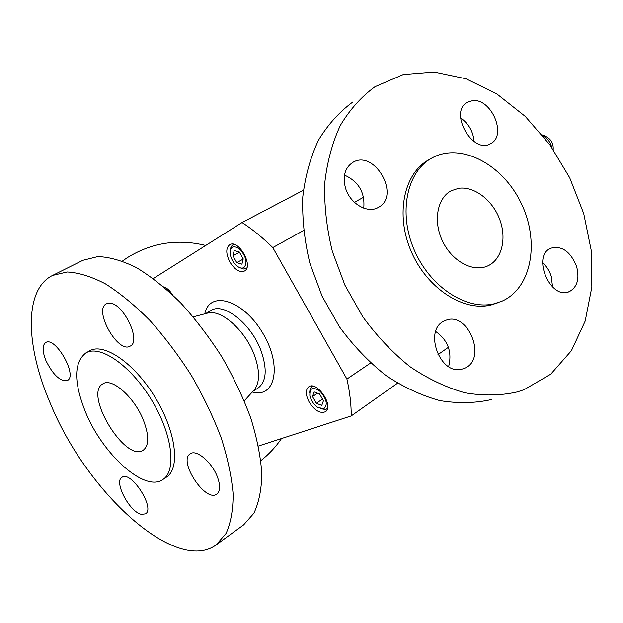 <?xml version="1.0" encoding="UTF-8"?>
<svg xmlns="http://www.w3.org/2000/svg" width="623" height="623" viewBox="0 0 623 623"><rect width="100%" height="100%" fill="white"/><g stroke="black" fill="none" stroke-linecap="round" stroke-linejoin="round"><path stroke-width="0.93" d="M543.365 136.25C547.703 138.594 550.483 142.301 551.713 147.371M321.998 398.229L322.582 399.265M322.309 399.218L316.328 403.283L321.78 405.409L323.43 400.776L319.599 393.985L314.132 391.898L312.528 396.555L317.52 393.191M312.528 396.555L316.328 403.283M320.323 408.672L325.821 409.498L327.503 408.4M312.559 386.12L310.153 388.511L309.615 392.7M323.687 408.797C327.971 405.114 326.841 399.359 320.3 391.517C312.941 386.346 309.467 387.779 309.88 395.807C311.103 400.527 313.657 404.343 317.551 407.263L323.687 408.797M153.313 278.543L242.059 222.528C252.401 229.272 262.641 237.62 272.788 247.58L346.918 379.057C349.846 392.225 351.279 404.514 351.232 415.907L258.452 446.029M204.772 313.836C209.523 290.061 242.581 299.398 262.33 332.386C282.507 365.109 275.568 398.751 252.276 392.007M309.187 402.123C305.527 394.959 305.371 389.858 308.712 386.828C316.92 380.396 334.419 406.453 325.401 411.733C320.152 413.797 314.747 410.588 309.187 402.123M229.926 262.081C225.806 253.763 225.752 247.962 229.778 244.683C238.702 239.014 253.966 266.621 244.38 271.06C239.598 272.695 234.778 269.697 229.926 262.081M163.724 286.853C166.832 287.849 169.744 290.474 172.47 294.726M242.059 222.528L303.401 190.241M272.788 247.58L303.479 230.565M354.409 202.327L363.598 197.234M346.918 379.057L370.63 362.991M351.232 415.907L397.513 383.215M437.938 354.666L448.404 347.276M352.953 101.923C339.473 111.797 328.002 124.514 318.54 140.074C310.488 157.082 305.231 176.029 302.778 196.915C302.069 218.548 304.445 240.657 309.888 263.249L322.091 296.174L339.426 326.787C353.225 345.601 368.684 361.807 385.785 375.389C403.463 387.163 421.483 395.558 439.838 400.589C457.998 403.603 475.279 403.237 491.672 399.491M552.57 287.032L551.246 276.277C549.463 270.779 546.589 266.231 542.625 262.641M474.095 141.585C473.231 131.593 468.737 123.697 460.599 117.903M363.746 208.168C365.125 192.608 358.708 181.589 344.503 175.102M448.63 366.604C452.321 351.964 448.007 340.251 435.703 331.491M472.46 100.677L467.312 102.312C448.443 112.054 472.841 155.026 490.69 143.609C507.371 135.627 491.29 97.858 472.46 100.677M345.376 187.585C349.612 203.456 367.523 214.055 378.309 207.428C401.383 195.902 374.112 148.438 352.478 162.626C344.971 167.875 342.595 176.192 345.376 187.585M462.375 369.018L464.166 368.419C488.128 359.806 467.647 309.39 444.877 320.752C422.838 328.944 439.939 376.409 462.375 369.018M494.008 303.814L501.959 301.189C532.089 287.919 539.977 240.79 520.812 202.483C502.161 163.919 460.195 141.857 431.56 158.203C406.842 171.808 398.198 212.762 414.093 249.652C429.722 286.65 466.152 310.527 494.008 303.814M431.56 158.203L428.585 159.901C403.891 173.498 395.231 214.343 411.063 251.116C426.638 287.99 462.998 311.773 490.815 305.06L498.579 302.513M458.653 188.31L451.169 190.77C437.027 198.114 432.899 221.819 442.844 241.771C452.602 261.816 473.776 272.749 488.089 265.764C502.029 259.246 506.958 238.181 499.576 219.078C492.341 199.936 474.095 185.997 458.653 188.31M517.363 391.906L524.161 389.648L550.755 374.182L571.384 350.718L585.207 321.032L591.85 287.016L591.266 250.571L583.72 213.572L569.71 177.773L549.93 144.871L525.29 116.439L496.881 93.972L466.02 78.794L434.231 72.05L403.252 74.55L374.991 86.722C361.402 96.682 349.853 109.57 340.36 125.402C332.3 142.722 327.083 162.058 324.715 183.411C324.131 205.551 326.67 228.213 332.339 251.388L344.924 285.194L362.703 316.663C376.829 336.031 392.607 352.711 410.035 366.721C428.024 378.87 446.333 387.561 464.945 392.794C483.347 395.963 500.822 395.667 517.363 391.906M576.54 266.278C570.395 251.419 561.821 245.392 550.81 248.219C531.31 255.819 550.732 300.925 569.492 291.517C577.357 286.985 579.709 278.567 576.54 266.278M216.228 544.829L243.655 524.854L253.849 513.282C258.841 502.808 261.504 489.717 261.831 473.994C260.702 456.986 257.042 438.428 250.867 418.337C243.281 397.77 233.633 377.312 221.905 356.948C209.235 337.16 195.521 319.171 180.756 302.965C165.765 288.223 150.984 276.441 136.406 267.602C122.303 260.648 109.453 256.98 97.858 256.583L82.898 260.297L52.527 275.444C23.44 289.757 25.613 346.918 50.829 404.561C86.979 492.404 175.912 574.616 216.228 544.829L226.04 533.459C230.759 523.055 233.119 509.957 233.134 494.164C231.686 477.031 227.707 458.287 221.212 437.922C213.315 417.06 203.378 396.244 191.401 375.49C178.489 355.289 164.597 336.879 149.715 320.269C134.63 305.122 119.826 292.958 105.287 283.776C91.262 276.511 78.545 272.578 67.136 271.978L52.527 275.444M217.31 476.681C211.828 462.071 196.245 449.035 190.256 453.778C177.781 460.763 205.582 503.026 216.812 494.062C220.324 491.126 220.495 485.333 217.31 476.681M109.204 303.16L106.393 303.798C93.131 309.779 118.136 354.105 130.207 346.092C141.818 341.194 122.801 302.108 109.204 303.16M45.985 360.725C53.189 375.093 60.314 381.689 67.354 380.513C78.031 375.879 55.392 335.999 45.744 342.51C42.169 345.228 42.255 351.302 45.985 360.725M85.491 411.998C102.6 454.362 144.832 492.637 162.852 479.523C176.916 470.863 172.345 433.966 151.444 399.771C130.713 365.46 100.069 344.41 85.912 352.898C73.748 362.384 73.607 382.086 85.491 411.998M162.852 479.523L166.427 477.156C180.545 468.457 176.068 431.599 155.213 397.482C134.537 363.248 103.877 342.3 89.657 350.819L85.912 352.898M143.438 420.252C134.49 397.342 111.938 377.413 102.935 383.807C83.248 393.604 125.503 463.13 143.267 450.172C149.146 445.507 149.201 435.532 143.438 420.252M253.405 390.761L254.628 389.406C259.892 381.969 259.853 370.677 254.527 355.523C245.766 331.086 221.866 309.506 208.168 312.948L206.408 313.416M141.405 514.333L145.486 513.866C155.625 508.423 130.947 470.1 121.976 477.319C113.55 481.595 129.67 512.207 141.405 514.333M252.813 391.415L258.117 388.004C266.325 381.681 267.368 369.462 261.255 351.349C251.645 324.1 223.641 301.875 211.026 310.495L205.543 313.634M122.412 261.084L127.139 257.782C151.498 242.682 177.687 238.578 205.715 245.47M281.503 438.545C275.709 447.003 268.825 454.369 260.842 460.662M239.45 267.532L243.5 269.004L246.809 267.913M233.75 244.325L231.055 246.537L230.136 250.726M243.85 267.617C247.557 263.311 246.42 257.354 240.423 249.753C233.68 244.675 230.261 246.062 230.152 253.919C230.985 258.638 233.181 262.61 236.756 265.819C239.489 268.015 241.856 268.614 243.85 267.617M232.916 255.835L236.763 262.641L241.911 264.191L243.219 258.888L239.333 252.019L234.178 250.516L232.916 255.835L239.279 252.362L239.972 253.14M242.806 258.156L243.11 259.145L236.763 262.641M171.309 293.635L166.707 289.446M542.345 134.989C550.023 137.504 553.629 142.34 553.177 149.473M312.411 386.096L311.765 386.533M327.464 408.548L326.826 408.992M462.43 369.003L464.166 368.419M486.719 266.356L488.089 265.764M568.488 291.891L569.492 291.517M208.168 312.948L193.223 316.858M254.628 389.406L244.278 400.869M233.594 244.286L232.87 244.675M246.755 268.069L246.046 268.466"/></g></svg>
